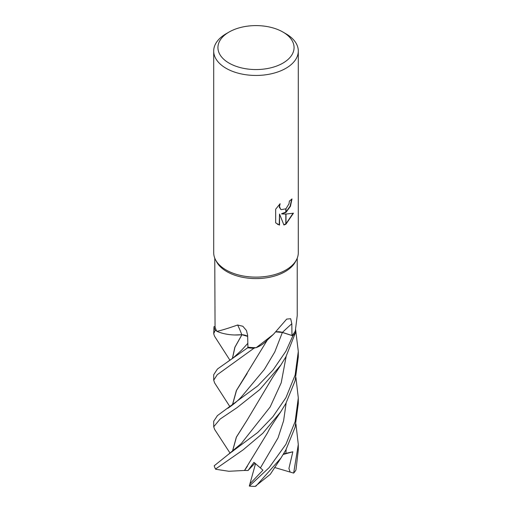 <?xml version="1.0" encoding="UTF-8"?>
<svg xmlns="http://www.w3.org/2000/svg" width="512" height="512" viewBox="0 0 512 512"><rect width="100%" height="100%" fill="white"/><g stroke="black" fill="none" stroke-linecap="round" stroke-linejoin="round"><path stroke-width="0.77" d="M296.378 259.981L295.405 261.798A41.235 23.808 180 0 1 285.158 271.616A41.235 23.808 180 0 1 216.595 261.798L215.622 259.981M214.765 258.138L215.046 326.637A41.235 23.808 180 0 0 216.851 331.328C220.806 330.573 227.731 328.467 237.638 325.011L242.861 326.272L246.477 330.534L247.635 335.251L247.93 347.2A41.235 23.808 180 0 0 256.224 347.661L273.421 334.349L286.707 319.078L290.675 318.733L291.821 323.738L291.968 335.494L282.413 332.403A9.133 5.274 -0 0 0 276.07 331.84M282.918 32.038A38.067 21.978 180 0 1 282.918 63.117A38.067 21.978 180 0 1 229.082 63.117A38.067 21.978 180 0 1 229.082 32.038A38.067 21.978 180 0 1 282.918 32.038L285.907 33.766A42.298 24.416 180 0 1 298.298 51.034L298.298 252.71A42.298 24.416 180 0 1 285.907 269.978A42.298 24.416 180 0 1 215.584 259.904M229.082 32.038L226.093 33.766L229.082 32.038M298.298 51.034A42.298 24.416 180 0 1 285.907 68.294A42.298 24.416 180 0 1 239.814 73.594A42.298 24.416 180 0 1 213.702 51.034A42.298 24.416 180 0 1 226.093 33.766L226.093 33.766M296.416 259.904A42.298 24.416 180 0 1 285.907 269.978A42.298 24.416 180 0 1 239.814 275.27A42.298 24.416 180 0 1 213.702 252.71L213.702 51.034M281.856 213.946L285.811 214.054L285.811 224.224L283.917 225.005L279.533 214.061L279.533 225.101L275.667 222.835L275.667 209.21L280.122 203.699L279.52 206.406L280.48 209.101L281.158 209.638L285.811 208.838L285.811 212.486L281.555 213.766L285.811 212.096M285.811 208.838A6.758 3.904 120 0 0 286.003 208.678L288.966 203.878L289.408 201.05A42.298 24.416 0 0 0 291.987 198.906L290.458 206.253L286.003 212.352A11.117 6.419 -60 0 1 285.811 212.486M286.003 224.115L286.003 214.054L293.446 213.203L286.003 224.115A15.309 8.838 -60 0 1 285.811 224.224M286.003 211.949L290.125 206.144L291.674 199.194M286.003 212.352L286.003 208.678M281.011 209.549L279.322 207.251L279.533 204.288M277.344 224.186L279.226 224.928L279.533 214.061M283.827 224.768L285.811 223.878M286.003 223.763L293.043 213.306M247.661 336.288A9.133 5.274 -0 0 0 241.798 334.707A715.77 206.234 122.7 0 0 237.638 325.011M241.798 334.707A32.333 18.669 180 0 1 216.851 331.328M297.235 315.52L295.29 331.085A41.235 23.808 180 0 1 291.968 335.494M273.427 334.349L265.21 342.035A32.333 18.669 180 0 1 256.224 347.661M229.958 360.25L214.554 336.25L213.702 333.709L215.194 330.266A42.298 24.416 180 0 1 213.99 326.669L213.709 333.709M229.997 406.81L214.637 382.95L213.709 380.198L217.28 374.694L253.952 348.237A42.298 24.416 180 0 1 247.667 347.789L217.472 368.992L213.702 374.694L213.709 380.198M295.93 377.472L298.298 397.914L295.142 421.562L285.907 444.307L269.158 467.616L249.325 486.099L249.926 483.84L262.938 470.157L253.952 462.342L248.045 470.502L244.544 470.464L247.373 466.272M255.866 486.214L280.979 457.997L270.272 474.323L255.136 486.4A42.298 24.416 180 0 1 249.325 486.099M280.979 457.997L285.907 449.818L295.123 427.194L298.298 403.514L298.298 397.914M285.907 351.238L273.03 370.029L257.677 385.939L217.44 415.597L213.702 421.235L213.702 426.778L220.115 419.072L237.05 407.648L259.77 389.594L280.89 364.998L285.907 356.8L295.546 332.512A42.298 24.416 180 0 1 292.864 335.821L285.907 351.238M230.118 453.216L214.65 429.459L213.702 426.778M285.907 397.728L272.851 416.781L257.728 432.493L228.205 454.541L214.214 465.773A42.298 24.416 180 0 0 215.514 469.056L243.034 449.926L262.784 433.286L280.666 411.917L285.907 403.334L295.117 380.742L298.298 356.979L298.298 351.424L295.13 375.078L285.907 397.728M215.194 330.266L216.653 330.976M234.688 334.976L241.978 334.707M232.486 358.419L234.957 347.219L241.946 334.733L247.667 336.371M247.93 347.021L247.667 347.789M253.952 348.237L255.578 347.654M275.994 331.917L282.368 332.461L292.864 335.821M295.546 332.512L295.085 331.437M215.046 326.598L213.99 326.669M232.384 358.496L234.842 347.296L241.882 334.778M293.658 473.101A42.298 24.416 180 0 0 295.949 470.01L298.298 450.003L298.298 444.486L293.658 473.101L290.131 472.077L288.928 468.48L292.845 451.789L283.571 453.882M244.563 470.451L228.858 471.277L215.731 469.267M244.506 470.496L267.443 432.954C270.381 427.027 271.654 425.67 273.818 422.17L280.672 411.917M247.142 373.504L236.538 390.368L232.486 404.979M232.384 405.056L236.346 390.611L267.373 339.968M232.486 451.469L236.416 437.126L247.168 420.07M232.384 451.546L236.339 437.146L247.11 420.147L272.653 377.37L280.89 365.005M295.622 329.651L298.298 351.424M295.93 423.962L298.298 444.486M249.926 483.84L255.558 463.578M290.131 472.077L274.592 467.482M292.845 451.789L283.226 454.451M248.045 470.502L254.995 463.136M282.413 332.403A713.818 455.962 79.7 0 1 291.821 323.738M227.776 361.715L233.491 357.651L241.6 350.176L247.84 343.328M260.486 467.795L278.042 437.875L283.597 420.781L286.163 402.861M227.84 408.275C233.248 404.678 237.824 400.819 241.581 396.691L264.403 369.382L274.79 351.93L282.368 332.461M228.205 454.541L241.267 443.571L270.157 406.976L281.21 382.822L286.17 356.326M285.882 453.382L286.17 449.344M297.235 315.699L297.235 258.138"/></g></svg>
